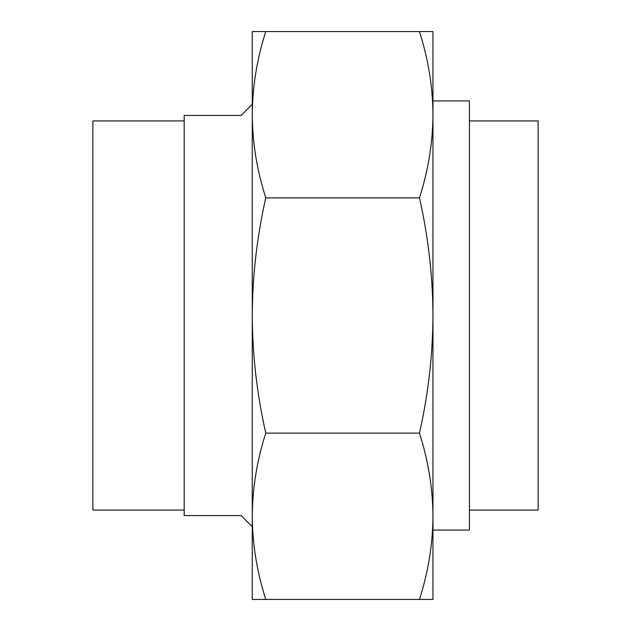 <?xml version="1.0" encoding="UTF-8"?>
<svg xmlns="http://www.w3.org/2000/svg" width="631" height="631" viewBox="0 0 631 631"><rect width="100%" height="100%" fill="white"/><g stroke="black" fill="none" stroke-linecap="round" stroke-linejoin="round"><path stroke-width="0.95" d="M432.961 100.921L469.417 100.921L469.417 530.079L432.961 530.079M469.417 120.931L538.14 120.931L538.14 510.069L469.417 510.069M252.266 104.273L241.089 115.441L184.181 115.441L184.181 515.559L241.089 515.559L252.266 526.727M184.181 120.931L92.86 120.931L92.86 510.069L184.181 510.069M432.961 99.312L432.961 599.45L419.457 599.45C428.283 571.931 432.787 544.214 432.961 516.284C432.779 488.339 428.275 460.622 419.457 433.118C428.268 394.288 432.771 355.087 432.961 315.5C432.787 276.055 428.283 236.846 419.457 197.882C428.283 170.37 432.787 142.645 432.961 114.716C432.779 86.778 428.275 59.054 419.457 31.55L432.961 31.55L432.961 114.716M252.266 73.496L252.266 114.716C252.447 142.661 256.951 170.378 265.769 197.882C256.943 236.846 252.439 276.055 252.266 315.5C252.455 355.087 256.959 394.288 265.769 433.118C256.943 460.63 252.439 488.355 252.266 516.284C252.447 544.222 256.951 571.946 265.769 599.45L252.266 599.45L252.266 114.716C252.439 86.786 256.943 59.069 265.769 31.55L419.457 31.55M252.266 114.716L252.266 31.55L265.769 31.55M432.961 516.284L432.961 531.688M265.769 599.45L419.457 599.45M265.769 433.118L419.457 433.118M265.769 197.882L419.457 197.882"/></g></svg>
